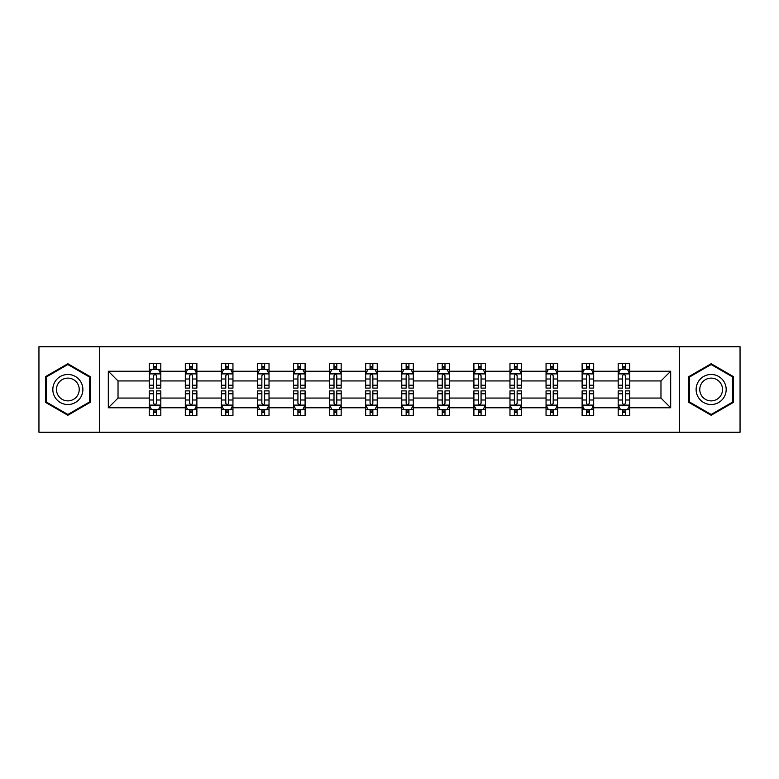 <?xml version="1.0" encoding="UTF-8"?>
<svg xmlns="http://www.w3.org/2000/svg" width="779" height="779" viewBox="0 0 779 779"><rect width="100%" height="100%" fill="white"/><g stroke="black" fill="none" stroke-linecap="round" stroke-linejoin="round"><path stroke-width="1.17" d="M679.58 346.723L38.95 346.723L38.95 432.277L740.05 432.277L740.05 346.723L679.58 346.723L679.58 432.277M629.753 407.768L629.753 398.059L660.972 398.059L670.68 407.768L629.753 407.768L629.753 415.519L625.362 415.519L625.362 409.618M99.42 432.277L99.42 346.723M618.185 407.768L593.676 407.768L593.676 398.059L618.185 398.059L618.185 415.519L629.753 415.519L629.753 409.335L627.582 409.335M593.676 407.768L593.676 415.519L589.284 415.519L589.284 409.618M582.117 407.768L557.608 407.768L557.608 398.059L582.117 398.059L582.117 415.519L593.676 415.519L593.676 409.335L591.504 409.335M557.608 407.768L557.608 415.519L553.217 415.519L553.217 409.618M546.05 407.768L521.531 407.768L521.531 398.059L546.05 398.059L546.05 415.519L557.608 415.519L557.608 409.335L555.437 409.335M521.531 407.768L521.531 415.519L517.139 415.519L517.139 409.618M509.972 407.768L485.463 407.768L485.463 398.059L509.972 398.059L509.972 415.519L521.531 415.519L521.531 409.335L519.359 409.335M485.463 407.768L485.463 415.519L481.071 415.519L481.071 409.618M473.905 407.768L449.386 407.768L449.386 398.059L473.905 398.059L473.905 415.519L485.463 415.519L485.463 409.335L483.292 409.335M449.386 407.768L449.386 415.519L444.994 415.519L444.994 409.618M437.827 407.768L413.318 407.768L413.318 398.059L437.827 398.059L437.827 415.519L449.386 415.519L449.386 409.335L447.214 409.335M413.318 407.768L413.318 415.519L408.926 415.519L408.926 409.618M401.76 407.768L377.24 407.768L377.24 398.059L401.76 398.059L401.76 415.519L413.318 415.519L413.318 409.335L411.146 409.335M377.24 407.768L377.24 415.519L372.849 415.519L372.849 409.618M365.682 407.768L341.173 407.768L341.173 398.059L365.682 398.059L365.682 415.519L377.24 415.519L377.24 409.335L375.069 409.335M341.173 407.768L341.173 415.519L336.781 415.519L336.781 409.618M329.614 407.768L305.095 407.768L305.095 398.059L329.614 398.059L329.614 415.519L341.173 415.519L341.173 409.335L339.001 409.335M305.095 407.768L305.095 415.519L300.704 415.519L300.704 409.618M293.537 407.768L269.028 407.768L269.028 398.059L293.537 398.059L293.537 415.519L305.095 415.519L305.095 409.335L302.924 409.335M269.028 407.768L269.028 415.519L264.636 415.519L264.636 409.618M257.469 407.768L232.95 407.768L232.95 398.059L257.469 398.059L257.469 415.519L269.028 415.519L269.028 409.335L266.856 409.335M232.95 407.768L232.95 415.519L228.559 415.519L228.559 409.618M221.392 407.768L196.883 407.768L196.883 398.059L221.392 398.059L221.392 415.519L232.95 415.519L232.95 409.335L230.779 409.335M196.883 407.768L196.883 415.519L192.491 415.519L192.491 409.618M185.324 407.768L160.815 407.768L160.815 398.059L185.324 398.059L185.324 415.519L196.883 415.519L196.883 409.335L194.711 409.335M160.815 407.768L160.815 415.519L156.413 415.519L156.413 409.618M149.247 407.768L108.32 407.768L108.32 371.232L149.247 371.232L149.247 380.941L118.028 380.941L118.028 398.059L149.247 398.059L149.247 415.519L160.815 415.519L160.815 409.335L158.634 409.335M151.418 369.665L149.247 369.665L149.247 363.481L149.247 371.232M153.638 369.382L153.638 363.481L149.247 363.481L160.815 363.481L160.815 371.232L185.324 371.232L185.324 363.481L196.883 363.481L196.883 371.232L221.392 371.232L221.392 363.481L232.95 363.481L232.95 371.232L257.469 371.232L257.469 363.481L269.028 363.481L269.028 371.232L293.537 371.232L293.537 363.481L305.095 363.481L305.095 371.232L329.614 371.232L329.614 363.481L341.173 363.481L341.173 371.232L365.682 371.232L365.682 363.481L377.24 363.481L377.24 371.232L401.76 371.232L401.76 363.481L413.318 363.481L413.318 371.232L437.827 371.232L437.827 363.481L449.386 363.481L449.386 371.232L473.905 371.232L473.905 363.481L485.463 363.481L485.463 371.232L509.972 371.232L509.972 363.481L521.531 363.481L521.531 371.232L546.05 371.232L546.05 363.481L557.608 363.481L557.608 371.232L582.117 371.232L582.117 363.481L593.676 363.481L593.676 371.232L618.185 371.232L618.185 363.481L629.753 363.481L629.753 371.232L670.68 371.232L670.68 407.768M618.185 371.232L618.185 380.941L593.676 380.941L593.676 371.232M582.117 371.232L582.117 380.941L557.608 380.941L557.608 371.232M546.05 371.232L546.05 380.941L521.531 380.941L521.531 371.232M509.972 371.232L509.972 380.941L485.463 380.941L485.463 371.232M473.905 371.232L473.905 380.941L449.386 380.941L449.386 371.232M437.827 371.232L437.827 380.941L413.318 380.941L413.318 371.232M401.76 371.232L401.76 380.941L377.24 380.941L377.24 371.232M365.682 371.232L365.682 380.941L341.173 380.941L341.173 371.232M329.614 371.232L329.614 380.941L305.095 380.941L305.095 371.232M293.537 371.232L293.537 380.941L269.028 380.941L269.028 371.232M257.469 371.232L257.469 380.941L232.95 380.941L232.95 371.232M221.392 371.232L221.392 380.941L196.883 380.941L196.883 371.232M185.324 371.232L185.324 380.941L160.815 380.941L160.815 371.232M108.32 371.232L118.028 380.941M660.972 398.059L660.972 380.941L629.753 380.941L629.753 371.232M622.587 369.265L625.362 369.265M586.509 369.265L589.284 369.265M550.441 369.265L553.217 369.265M514.364 369.265L517.139 369.265M478.296 369.265L481.071 369.265M442.219 369.265L444.994 369.265M406.151 369.265L408.926 369.265M370.074 369.265L372.849 369.265M334.006 369.265L336.781 369.265M297.929 369.265L300.704 369.265M261.861 369.265L264.636 369.265M225.783 369.265L228.559 369.265M189.716 369.265L192.491 369.265M153.638 369.265L156.413 369.265M153.638 409.735L156.413 409.735M189.716 409.735L192.491 409.735M225.783 409.735L228.559 409.735M261.861 409.735L264.636 409.735M297.929 409.735L300.704 409.735M334.006 409.735L336.781 409.735M370.074 409.735L372.849 409.735M406.151 409.735L408.926 409.735M442.219 409.735L444.994 409.735M478.296 409.735L481.071 409.735M514.364 409.735L517.139 409.735M550.441 409.735L553.217 409.735M586.509 409.735L589.284 409.735M622.587 409.735L625.362 409.735M118.028 398.059L108.32 407.768M670.68 371.232L660.972 380.941M90.169 376.617L67.851 363.735L45.542 376.617L45.542 402.383L67.851 415.265L90.169 402.383L90.169 376.617M688.831 376.617L688.831 402.383L711.149 415.265L733.458 402.383L733.458 376.617L711.149 363.735L688.831 376.617M156.413 366.49L153.638 366.49M149.247 385.216L149.247 388.117L153.638 388.117L153.638 385.216L149.247 385.216L149.247 380.941M160.815 380.941L160.815 388.117L156.413 388.117L156.413 375.741C155.488 373.959 154.563 373.959 153.638 375.741L153.638 385.216M158.634 369.665L160.815 369.665L160.815 363.481L156.413 363.481L156.413 369.382M160.815 374.008L158.497 369.382L151.564 369.382L149.247 374.008M153.638 412.51L156.413 412.51M160.815 393.784L160.815 390.883L156.413 390.883L156.413 393.784L160.815 393.784L160.815 398.059M149.247 398.059L149.247 390.883L153.638 390.883L153.638 403.259C154.563 405.041 155.488 405.041 156.413 403.259L156.413 393.784M151.418 409.335L149.247 409.335L149.247 415.519L153.638 415.519L153.638 409.618M149.247 404.992L151.564 409.618L158.497 409.618L160.815 404.992M192.491 366.49L189.716 366.49M187.496 369.665L185.324 369.665L185.324 363.481L189.716 363.481L189.716 369.382M185.324 385.216L185.324 388.117L189.716 388.117L189.716 385.216L185.324 385.216L185.324 380.941M196.883 380.941L196.883 388.117L192.491 388.117L192.491 375.741C191.566 373.959 190.641 373.959 189.716 375.741L189.716 385.216M194.711 369.665L196.883 369.665L196.883 363.481L192.491 363.481L192.491 369.382M196.883 374.008L194.575 369.382L187.632 369.382L185.324 374.008M228.559 366.49L225.783 366.49M223.563 369.665L221.392 369.665L221.392 363.481L225.783 363.481L225.783 369.382M221.392 385.216L221.392 388.117L225.783 388.117L225.783 385.216L221.392 385.216L221.392 380.941M232.95 380.941L232.95 388.117L228.559 388.117L228.559 375.741C227.634 373.959 226.708 373.959 225.783 375.741L225.783 385.216M230.779 369.665L232.95 369.665L232.95 363.481L228.559 363.481L228.559 369.382M232.95 374.008L230.642 369.382L223.709 369.382L221.392 374.008M189.716 412.51L192.491 412.51M196.883 393.784L196.883 390.883L192.491 390.883L192.491 393.784L196.883 393.784L196.883 398.059M185.324 398.059L185.324 390.883L189.716 390.883L189.716 403.259C190.641 405.041 191.566 405.041 192.491 403.259L192.491 393.784M187.496 409.335L185.324 409.335L185.324 415.519L189.716 415.519L189.716 409.618M185.324 404.992L187.632 409.618L194.575 409.618L196.883 404.992M225.783 412.51L228.559 412.51M232.95 393.784L232.95 390.883L228.559 390.883L228.559 393.784L232.95 393.784L232.95 398.059M221.392 398.059L221.392 390.883L225.783 390.883L225.783 403.259C226.708 405.041 227.634 405.041 228.559 403.259L228.559 393.784M223.563 409.335L221.392 409.335L221.392 415.519L225.783 415.519L225.783 409.618M221.392 404.992L223.709 409.618L230.642 409.618L232.95 404.992M54.842 381.983A15.035 15.035 0 0 0 60.343 402.519A15.035 15.035 0 0 0 80.87 397.017A15.035 15.035 0 0 0 75.368 376.481A15.035 15.035 0 0 0 54.842 381.983M57.997 383.813A11.383 11.383 0 0 0 62.164 399.354A11.383 11.383 0 0 0 77.705 395.187A11.383 11.383 0 0 0 73.547 379.646A11.383 11.383 0 0 0 57.997 383.813M89.478 377.017L89.478 401.983L67.851 414.467L46.234 401.983L46.234 377.017L67.851 364.533L89.478 377.017M698.13 381.983A15.035 15.035 0 0 0 703.632 402.519A15.035 15.035 0 0 0 724.158 397.017A15.035 15.035 0 0 0 718.657 376.481A15.035 15.035 0 0 0 698.13 381.983M701.295 383.813A11.383 11.383 0 0 0 705.453 399.354A11.383 11.383 0 0 0 721.003 395.187A11.383 11.383 0 0 0 716.836 379.646A11.383 11.383 0 0 0 701.295 383.813M732.766 377.017L732.766 401.983L711.149 414.467L689.522 401.983L689.522 377.017L711.149 364.533L732.766 377.017M264.636 366.49L261.861 366.49M259.641 369.665L257.469 369.665L257.469 363.481L261.861 363.481L261.861 369.382M257.469 385.216L257.469 388.117L261.861 388.117L261.861 385.216L257.469 385.216L257.469 380.941M269.028 380.941L269.028 388.117L264.636 388.117L264.636 375.741C263.711 373.959 262.786 373.959 261.861 375.741L261.861 385.216M266.856 369.665L269.028 369.665L269.028 363.481L264.636 363.481L264.636 369.382M269.028 374.008L266.72 369.382L259.777 369.382L257.469 374.008M261.861 412.51L264.636 412.51M269.028 393.784L269.028 390.883L264.636 390.883L264.636 393.784L269.028 393.784L269.028 398.059M257.469 398.059L257.469 390.883L261.861 390.883L261.861 403.259C262.786 405.041 263.711 405.041 264.636 403.259L264.636 393.784M259.641 409.335L257.469 409.335L257.469 415.519L261.861 415.519L261.861 409.618M257.469 404.992L259.777 409.618L266.72 409.618L269.028 404.992M300.704 366.49L297.929 366.49M295.708 369.665L293.537 369.665L293.537 363.481L297.929 363.481L297.929 369.382M293.537 385.216L293.537 388.117L297.929 388.117L297.929 385.216L293.537 385.216L293.537 380.941M305.095 380.941L305.095 388.117L300.704 388.117L300.704 375.741C299.779 373.959 298.854 373.959 297.929 375.741L297.929 385.216M302.924 369.665L305.095 369.665L305.095 363.481L300.704 363.481L300.704 369.382M305.095 374.008L302.788 369.382L295.854 369.382L293.537 374.008M297.929 412.51L300.704 412.51M305.095 393.784L305.095 390.883L300.704 390.883L300.704 393.784L305.095 393.784L305.095 398.059M293.537 398.059L293.537 390.883L297.929 390.883L297.929 403.259C298.854 405.041 299.779 405.041 300.704 403.259L300.704 393.784M295.708 409.335L293.537 409.335L293.537 415.519L297.929 415.519L297.929 409.618M293.537 404.992L295.854 409.618L302.788 409.618L305.095 404.992M336.781 366.49L334.006 366.49M331.786 369.665L329.614 369.665L329.614 363.481L334.006 363.481L334.006 369.382M329.614 385.216L329.614 388.117L334.006 388.117L334.006 385.216L329.614 385.216L329.614 380.941M341.173 380.941L341.173 388.117L336.781 388.117L336.781 375.741C335.856 373.959 334.931 373.959 334.006 375.741L334.006 385.216M339.001 369.665L341.173 369.665L341.173 363.481L336.781 363.481L336.781 369.382M341.173 374.008L338.855 369.382L331.922 369.382L329.614 374.008M334.006 412.51L336.781 412.51M341.173 393.784L341.173 390.883L336.781 390.883L336.781 393.784L341.173 393.784L341.173 398.059M329.614 398.059L329.614 390.883L334.006 390.883L334.006 403.259C334.931 405.041 335.856 405.041 336.781 403.259L336.781 393.784M331.786 409.335L329.614 409.335L329.614 415.519L334.006 415.519L334.006 409.618M329.614 404.992L331.922 409.618L338.855 409.618L341.173 404.992M372.849 366.49L370.074 366.49M367.854 369.665L365.682 369.665L365.682 363.481L370.074 363.481L370.074 369.382M365.682 385.216L365.682 388.117L370.074 388.117L370.074 385.216L365.682 385.216L365.682 380.941M377.24 380.941L377.24 388.117L372.849 388.117L372.849 375.741C371.924 373.959 370.999 373.959 370.074 375.741L370.074 385.216M375.069 369.665L377.24 369.665L377.24 363.481L372.849 363.481L372.849 369.382M377.24 374.008L374.933 369.382L368 369.382L365.682 374.008M370.074 412.51L372.849 412.51M377.24 393.784L377.24 390.883L372.849 390.883L372.849 393.784L377.24 393.784L377.24 398.059M365.682 398.059L365.682 390.883L370.074 390.883L370.074 403.259C370.999 405.041 371.924 405.041 372.849 403.259L372.849 393.784M367.854 409.335L365.682 409.335L365.682 415.519L370.074 415.519L370.074 409.618M365.682 404.992L368 409.618L374.933 409.618L377.24 404.992M408.926 366.49L406.151 366.49M403.931 369.665L401.76 369.665L401.76 363.481L406.151 363.481L406.151 369.382M401.76 385.216L401.76 388.117L406.151 388.117L406.151 385.216L401.76 385.216L401.76 380.941M413.318 380.941L413.318 388.117L408.926 388.117L408.926 375.741C408.001 373.959 407.076 373.959 406.151 375.741L406.151 385.216M411.146 369.665L413.318 369.665L413.318 363.481L408.926 363.481L408.926 369.382M413.318 374.008L411 369.382L404.067 369.382L401.76 374.008M406.151 412.51L408.926 412.51M413.318 393.784L413.318 390.883L408.926 390.883L408.926 393.784L413.318 393.784L413.318 398.059M401.76 398.059L401.76 390.883L406.151 390.883L406.151 403.259C407.076 405.041 408.001 405.041 408.926 403.259L408.926 393.784M403.931 409.335L401.76 409.335L401.76 415.519L406.151 415.519L406.151 409.618M401.76 404.992L404.067 409.618L411 409.618L413.318 404.992M444.994 366.49L442.219 366.49M439.999 369.665L437.827 369.665L437.827 363.481L442.219 363.481L442.219 369.382M437.827 385.216L437.827 388.117L442.219 388.117L442.219 385.216L437.827 385.216L437.827 380.941M449.386 380.941L449.386 388.117L444.994 388.117L444.994 375.741C444.069 373.959 443.144 373.959 442.219 375.741L442.219 385.216M447.214 369.665L449.386 369.665L449.386 363.481L444.994 363.481L444.994 369.382M449.386 374.008L447.078 369.382L440.145 369.382L437.827 374.008M442.219 412.51L444.994 412.51M449.386 393.784L449.386 390.883L444.994 390.883L444.994 393.784L449.386 393.784L449.386 398.059M437.827 398.059L437.827 390.883L442.219 390.883L442.219 403.259C443.144 405.041 444.069 405.041 444.994 403.259L444.994 393.784M439.999 409.335L437.827 409.335L437.827 415.519L442.219 415.519L442.219 409.618M437.827 404.992L440.145 409.618L447.078 409.618L449.386 404.992M481.071 366.49L478.296 366.49M476.076 369.665L473.905 369.665L473.905 363.481L478.296 363.481L478.296 369.382M473.905 385.216L473.905 388.117L478.296 388.117L478.296 385.216L473.905 385.216L473.905 380.941M485.463 380.941L485.463 388.117L481.071 388.117L481.071 375.741C480.146 373.959 479.221 373.959 478.296 375.741L478.296 385.216M483.292 369.665L485.463 369.665L485.463 363.481L481.071 363.481L481.071 369.382M485.463 374.008L483.146 369.382L476.212 369.382L473.905 374.008M517.139 366.49L514.364 366.49M512.144 369.665L509.972 369.665L509.972 363.481L514.364 363.481L514.364 369.382M509.972 385.216L509.972 388.117L514.364 388.117L514.364 385.216L509.972 385.216L509.972 380.941M521.531 380.941L521.531 388.117L517.139 388.117L517.139 375.741C516.214 373.959 515.289 373.959 514.364 375.741L514.364 385.216M519.359 369.665L521.531 369.665L521.531 363.481L517.139 363.481L517.139 369.382M521.531 374.008L519.223 369.382L512.28 369.382L509.972 374.008M553.217 366.49L550.441 366.49M548.221 369.665L546.05 369.665L546.05 363.481L550.441 363.481L550.441 369.382M546.05 385.216L546.05 388.117L550.441 388.117L550.441 385.216L546.05 385.216L546.05 380.941M557.608 380.941L557.608 388.117L553.217 388.117L553.217 375.741C552.292 373.959 551.366 373.959 550.441 375.741L550.441 385.216M555.437 369.665L557.608 369.665L557.608 363.481L553.217 363.481L553.217 369.382M557.608 374.008L555.291 369.382L548.358 369.382L546.05 374.008M478.296 412.51L481.071 412.51M485.463 393.784L485.463 390.883L481.071 390.883L481.071 393.784L485.463 393.784L485.463 398.059M473.905 398.059L473.905 390.883L478.296 390.883L478.296 403.259C479.221 405.041 480.146 405.041 481.071 403.259L481.071 393.784M476.076 409.335L473.905 409.335L473.905 415.519L478.296 415.519L478.296 409.618M473.905 404.992L476.212 409.618L483.146 409.618L485.463 404.992M514.364 412.51L517.139 412.51M521.531 393.784L521.531 390.883L517.139 390.883L517.139 393.784L521.531 393.784L521.531 398.059M509.972 398.059L509.972 390.883L514.364 390.883L514.364 403.259C515.289 405.041 516.214 405.041 517.139 403.259L517.139 393.784M512.144 409.335L509.972 409.335L509.972 415.519L514.364 415.519L514.364 409.618M509.972 404.992L512.28 409.618L519.223 409.618L521.531 404.992M550.441 412.51L553.217 412.51M557.608 393.784L557.608 390.883L553.217 390.883L553.217 393.784L557.608 393.784L557.608 398.059M546.05 398.059L546.05 390.883L550.441 390.883L550.441 403.259C551.366 405.041 552.292 405.041 553.217 403.259L553.217 393.784M548.221 409.335L546.05 409.335L546.05 415.519L550.441 415.519L550.441 409.618M546.05 404.992L548.358 409.618L555.291 409.618L557.608 404.992M589.284 366.49L586.509 366.49M584.289 369.665L582.117 369.665L582.117 363.481L586.509 363.481L586.509 369.382M582.117 385.216L582.117 388.117L586.509 388.117L586.509 385.216L582.117 385.216L582.117 380.941M593.676 380.941L593.676 388.117L589.284 388.117L589.284 375.741C588.359 373.959 587.434 373.959 586.509 375.741L586.509 385.216M591.504 369.665L593.676 369.665L593.676 363.481L589.284 363.481L589.284 369.382M593.676 374.008L591.368 369.382L584.425 369.382L582.117 374.008M586.509 412.51L589.284 412.51M593.676 393.784L593.676 390.883L589.284 390.883L589.284 393.784L593.676 393.784L593.676 398.059M582.117 398.059L582.117 390.883L586.509 390.883L586.509 403.259C587.434 405.041 588.359 405.041 589.284 403.259L589.284 393.784M584.289 409.335L582.117 409.335L582.117 415.519L586.509 415.519L586.509 409.618M582.117 404.992L584.425 409.618L591.368 409.618L593.676 404.992M625.362 366.49L622.587 366.49M620.366 369.665L618.185 369.665L618.185 363.481L622.587 363.481L622.587 369.382M618.185 385.216L618.185 388.117L622.587 388.117L622.587 385.216L618.185 385.216L618.185 380.941M629.753 380.941L629.753 388.117L625.362 388.117L625.362 375.741C624.437 373.959 623.512 373.959 622.587 375.741L622.587 385.216M627.582 369.665L629.753 369.665L629.753 363.481L625.362 363.481L625.362 369.382M629.753 374.008L627.436 369.382L620.503 369.382L618.185 374.008M622.587 412.51L625.362 412.51M629.753 393.784L629.753 390.883L625.362 390.883L625.362 393.784L629.753 393.784L629.753 398.059M618.185 398.059L618.185 390.883L622.587 390.883L622.587 403.259C623.512 405.041 624.437 405.041 625.362 403.259L625.362 393.784M620.366 409.335L618.185 409.335L618.185 415.519L622.587 415.519L622.587 409.618M618.185 404.992L620.503 409.618L627.436 409.618L629.753 404.992M160.756 373.891L149.305 373.891M160.815 385.216L156.413 385.216M153.638 379.013L149.247 379.013M160.815 379.013L156.413 379.013M156.413 367.961L153.638 367.961M149.305 405.109L160.756 405.109M149.247 393.784L153.638 393.784M156.413 399.987L160.815 399.987M149.247 399.987L153.638 399.987M153.638 411.039L156.413 411.039M196.824 373.891L185.383 373.891M196.883 385.216L192.491 385.216M189.716 379.013L185.324 379.013M196.883 379.013L192.491 379.013M192.491 367.961L189.716 367.961M232.902 373.891L221.45 373.891M232.95 385.216L228.559 385.216M225.783 379.013L221.392 379.013M232.95 379.013L228.559 379.013M228.559 367.961L225.783 367.961M185.383 405.109L196.824 405.109M185.324 393.784L189.716 393.784M192.491 399.987L196.883 399.987M185.324 399.987L189.716 399.987M189.716 411.039L192.491 411.039M221.45 405.109L232.902 405.109M221.392 393.784L225.783 393.784M228.559 399.987L232.95 399.987M221.392 399.987L225.783 399.987M225.783 411.039L228.559 411.039M268.969 373.891L257.528 373.891M269.028 385.216L264.636 385.216M261.861 379.013L257.469 379.013M269.028 379.013L264.636 379.013M264.636 367.961L261.861 367.961M257.528 405.109L268.969 405.109M257.469 393.784L261.861 393.784M264.636 399.987L269.028 399.987M257.469 399.987L261.861 399.987M261.861 411.039L264.636 411.039M305.047 373.891L293.595 373.891M305.095 385.216L300.704 385.216M297.929 379.013L293.537 379.013M305.095 379.013L300.704 379.013M300.704 367.961L297.929 367.961M293.595 405.109L305.047 405.109M293.537 393.784L297.929 393.784M300.704 399.987L305.095 399.987M293.537 399.987L297.929 399.987M297.929 411.039L300.704 411.039M341.114 373.891L329.673 373.891M341.173 385.216L336.781 385.216M334.006 379.013L329.614 379.013M341.173 379.013L336.781 379.013M336.781 367.961L334.006 367.961M329.673 405.109L341.114 405.109M329.614 393.784L334.006 393.784M336.781 399.987L341.173 399.987M329.614 399.987L334.006 399.987M334.006 411.039L336.781 411.039M377.182 373.891L365.74 373.891M377.24 385.216L372.849 385.216M370.074 379.013L365.682 379.013M377.24 379.013L372.849 379.013M372.849 367.961L370.074 367.961M365.74 405.109L377.182 405.109M365.682 393.784L370.074 393.784M372.849 399.987L377.24 399.987M365.682 399.987L370.074 399.987M370.074 411.039L372.849 411.039M413.26 373.891L401.818 373.891M413.318 385.216L408.926 385.216M406.151 379.013L401.76 379.013M413.318 379.013L408.926 379.013M408.926 367.961L406.151 367.961M401.818 405.109L413.26 405.109M401.76 393.784L406.151 393.784M408.926 399.987L413.318 399.987M401.76 399.987L406.151 399.987M406.151 411.039L408.926 411.039M449.327 373.891L437.886 373.891M449.386 385.216L444.994 385.216M442.219 379.013L437.827 379.013M449.386 379.013L444.994 379.013M444.994 367.961L442.219 367.961M437.886 405.109L449.327 405.109M437.827 393.784L442.219 393.784M444.994 399.987L449.386 399.987M437.827 399.987L442.219 399.987M442.219 411.039L444.994 411.039M485.405 373.891L473.953 373.891M485.463 385.216L481.071 385.216M478.296 379.013L473.905 379.013M485.463 379.013L481.071 379.013M481.071 367.961L478.296 367.961M521.472 373.891L510.031 373.891M521.531 385.216L517.139 385.216M514.364 379.013L509.972 379.013M521.531 379.013L517.139 379.013M517.139 367.961L514.364 367.961M557.55 373.891L546.098 373.891M557.608 385.216L553.217 385.216M550.441 379.013L546.05 379.013M557.608 379.013L553.217 379.013M553.217 367.961L550.441 367.961M473.953 405.109L485.405 405.109M473.905 393.784L478.296 393.784M481.071 399.987L485.463 399.987M473.905 399.987L478.296 399.987M478.296 411.039L481.071 411.039M510.031 405.109L521.472 405.109M509.972 393.784L514.364 393.784M517.139 399.987L521.531 399.987M509.972 399.987L514.364 399.987M514.364 411.039L517.139 411.039M546.098 405.109L557.55 405.109M546.05 393.784L550.441 393.784M553.217 399.987L557.608 399.987M546.05 399.987L550.441 399.987M550.441 411.039L553.217 411.039M593.617 373.891L582.176 373.891M593.676 385.216L589.284 385.216M586.509 379.013L582.117 379.013M593.676 379.013L589.284 379.013M589.284 367.961L586.509 367.961M582.176 405.109L593.617 405.109M582.117 393.784L586.509 393.784M589.284 399.987L593.676 399.987M582.117 399.987L586.509 399.987M586.509 411.039L589.284 411.039M629.695 373.891L618.244 373.891M629.753 385.216L625.362 385.216M622.587 379.013L618.185 379.013M629.753 379.013L625.362 379.013M625.362 367.961L622.587 367.961M618.244 405.109L629.695 405.109M618.185 393.784L622.587 393.784M625.362 399.987L629.753 399.987M618.185 399.987L622.587 399.987M622.587 411.039L625.362 411.039"/></g></svg>
